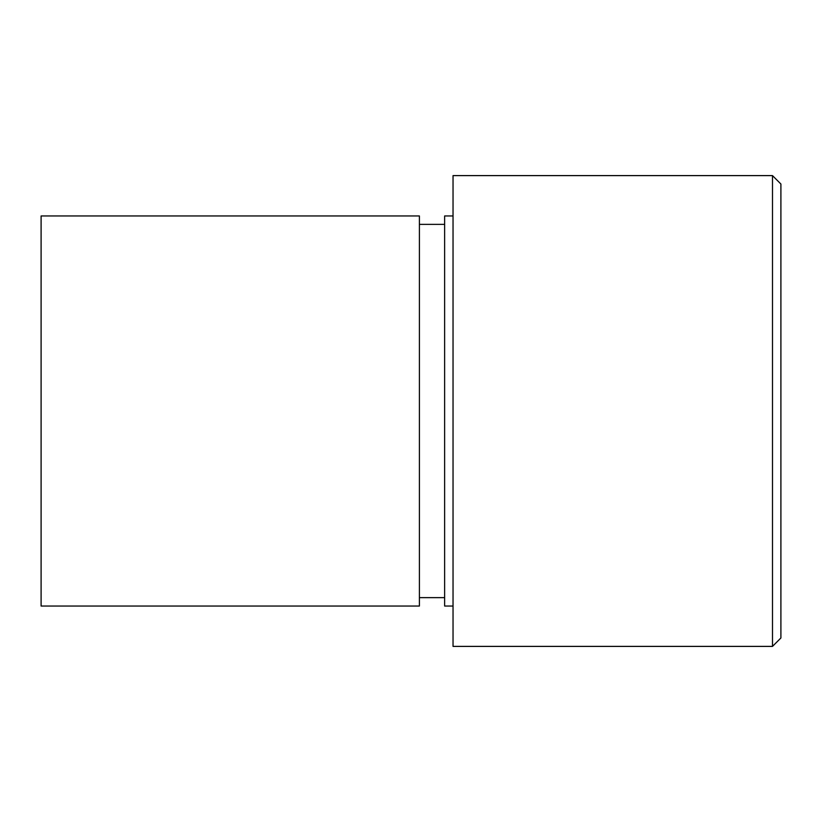 <?xml version="1.0" encoding="UTF-8"?>
<svg xmlns="http://www.w3.org/2000/svg" width="822" height="822" viewBox="0 0 822 822"><rect width="100%" height="100%" fill="white"/><g stroke="black" fill="none" stroke-linecap="round" stroke-linejoin="round"><path stroke-width="1.23" d="M772.495 175.61L780.9 184.015L780.9 637.985L772.495 646.39L772.495 175.61L453.035 175.61L453.035 646.39L772.495 646.39M419.405 606.04L419.405 215.96L41.1 215.96L41.1 606.04L419.405 606.04M444.63 224.365L419.405 224.365M444.63 597.635L419.405 597.635M453.035 215.96L444.63 215.96L444.63 606.04L453.035 606.04"/></g></svg>
